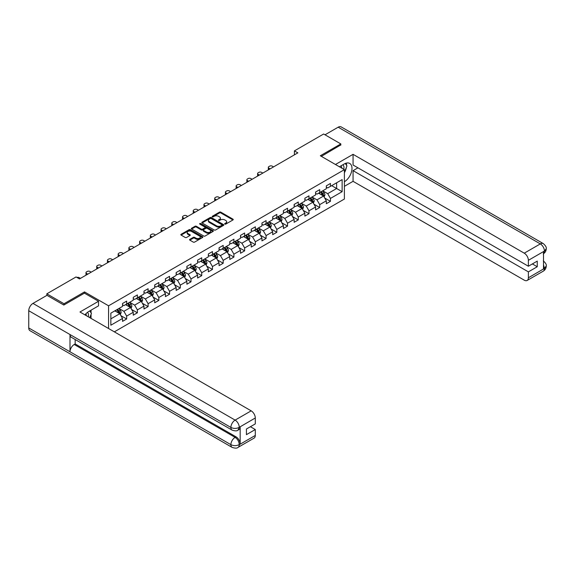 <?xml version="1.0" encoding="UTF-8"?>
<svg xmlns="http://www.w3.org/2000/svg" width="575" height="575" viewBox="0 0 575 575"><rect width="100%" height="100%" fill="white"/><g stroke="black" fill="none" stroke-linecap="round" stroke-linejoin="round"><path stroke-width="0.86" d="M224.854 224.085A0.668 0.388 0 0 0 225.803 224.085L232.968 219.945A0.956 0.553 0 0 0 233.249 219.557A0.956 0.553 0 0 0 232.968 219.168L220.822 212.153A0.956 0.553 0 0 0 219.47 212.153L212.304 216.293A0.668 0.388 0 0 0 213.246 216.84L214.173 216.301A3.055 1.761 0 0 1 218.493 216.301L219.506 216.89A3.055 1.761 0 0 1 220.405 218.133A3.055 1.761 0 0 1 219.506 219.384L218.579 219.916A0.668 0.388 0 0 0 219.521 220.462L220.455 219.923A3.055 1.761 0 0 1 224.768 219.923L225.781 220.513A3.055 1.761 0 0 1 226.679 221.756A3.055 1.761 0 0 1 225.781 223.007L224.854 223.538A0.668 0.388 0 0 0 224.854 224.085L224.854 223.538M189.843 239.351A0.956 0.553 0 0 0 189.57 239.739A0.956 0.553 0 0 0 189.843 240.127L193.257 242.097A0.956 0.553 0 0 0 194.602 242.097L202.565 237.497A0.956 0.553 0 0 0 202.846 237.108A0.956 0.553 0 0 0 202.565 236.72L190.418 229.705A0.956 0.553 0 0 0 189.067 229.705L181.111 234.305A0.956 0.553 0 0 0 180.83 234.693A0.956 0.553 0 0 0 181.111 235.082L185.222 237.461A0.956 0.553 0 0 0 186.573 237.461L189.98 235.491A0.956 0.553 0 0 0 190.26 235.103A0.956 0.553 0 0 0 189.98 234.715L187.939 233.536A2.552 1.473 0 0 1 187.191 232.494A2.552 1.473 0 0 1 188.765 231.128A2.552 1.473 0 0 1 191.554 231.452L199.547 236.066A2.552 1.473 0 0 1 200.294 237.108A2.552 1.473 0 0 1 198.72 238.474A2.552 1.473 0 0 1 195.938 238.151L194.602 237.382A0.956 0.553 0 0 0 193.257 237.382L189.843 239.351L189.843 240.127L193.257 238.172L193.257 237.382M84.511 293.185L84.511 291.913L64.019 303.744L46.834 293.818L46.834 295.406M84.511 291.913L108.574 305.807L344.396 169.654L344.396 199.029L114.346 331.847M340.824 145.123L340.824 143.93L320.332 155.76L344.396 169.654M340.824 143.93L323.639 134.004L294.414 150.88L294.414 154.847M46.834 293.818L76.051 276.949L79.494 278.933L297.85 152.864L294.414 150.88M214.245 229.978A0.956 0.553 0 0 0 215.596 229.978L223.553 225.378A0.956 0.553 0 0 0 223.833 224.99A0.956 0.553 0 0 0 223.553 224.602L211.406 217.587A0.956 0.553 0 0 0 210.062 217.587L202.098 222.187A0.956 0.553 0 0 0 201.818 222.575A0.956 0.553 0 0 0 202.098 222.963L214.245 229.978M200.035 224.228A0.668 0.388 0 0 1 200.711 224.322L200.711 223.531L213.059 230.661A0.956 0.553 0 0 1 213.339 231.049A0.956 0.553 0 0 1 213.059 231.438L205.095 236.037A0.956 0.553 0 0 1 203.751 236.037L191.604 229.022L195.011 227.068L195.011 226.277L191.604 228.246A0.956 0.553 0 0 0 191.324 228.634A0.956 0.553 0 0 0 191.604 229.022L191.604 228.246M195.011 227.068A0.956 0.553 0 0 1 196.362 227.068L196.362 226.277A0.956 0.553 0 0 0 195.011 226.277M196.362 226.277L201.286 229.123A0.956 0.553 0 0 0 202.637 229.123L204.894 227.815A0.956 0.553 0 0 0 205.174 227.427A0.956 0.553 0 0 0 204.894 227.039L199.769 224.077A0.668 0.388 0 0 1 200.711 223.531M108.574 328.512L108.574 305.807M120.915 315.668L126.658 318.981L126.658 316.085L133.256 312.275L133.256 315.172L137.382 312.793L137.382 309.896L143.98 306.087L143.98 308.983L148.106 306.597L148.106 303.701L154.704 299.891L154.704 302.788L158.829 300.409L158.829 297.512L165.435 293.696L165.435 296.599L169.56 294.213L169.56 291.317L176.158 287.507L176.158 290.404L180.284 288.025L180.284 285.128L186.882 281.312L186.882 284.208L191.008 281.829L191.008 278.933L197.606 275.123L197.606 278.02L201.732 275.641L201.732 272.737L208.337 268.928L208.337 271.824L212.463 269.445L212.463 266.548L219.061 262.739L219.061 265.636L223.186 263.249L223.186 260.353L229.784 256.543L229.784 259.44L233.91 257.061L233.91 254.164L240.515 250.355L240.515 253.252L244.634 250.865L244.634 247.969L251.239 244.159L251.239 247.056L255.365 244.677L255.365 241.78L261.963 237.971L261.963 240.868L266.088 238.481L266.088 235.585L272.687 231.775L272.687 234.672L276.812 232.293L276.812 229.396L283.418 225.58L283.418 228.483L287.536 226.097L287.536 223.201L294.141 219.391L294.141 222.288L298.267 219.909L298.267 217.005L304.865 213.196L304.865 216.092L308.991 213.713L308.991 210.817L315.589 207.007L315.589 209.904L319.714 207.525L319.714 204.621L326.32 200.812L326.32 203.708L330.445 201.329L330.445 198.432L342.132 191.683L342.132 179.616L336.627 182.792L336.627 188.507L342.132 191.683M126.658 318.981L122.532 321.368L122.532 318.471L110.846 325.213L110.846 313.152L122.532 306.403L122.532 303.507L126.658 301.12L126.658 304.017L133.256 300.207L133.256 297.311L137.382 294.932L137.382 297.828L143.98 294.019L143.98 291.115L148.106 288.736L148.106 291.633L154.704 287.823L154.704 284.927L158.829 282.548L158.829 285.444L165.435 281.628L165.435 278.731L169.56 276.352L169.56 279.249L176.158 275.439L176.158 272.543L180.284 270.157L180.284 273.06L186.882 269.244L186.882 266.347L191.008 263.968L191.008 266.865L197.606 263.055L197.606 260.159L201.732 257.772L201.732 260.669L208.337 256.86L208.337 253.963L212.463 251.584L212.463 254.481L219.061 250.671L219.061 247.775L223.186 245.388L223.186 248.285L229.784 244.476L229.784 241.579L233.91 239.2L233.91 242.097L240.515 238.287L240.515 235.383L244.634 233.004L244.634 235.901L251.239 232.092L251.239 229.195L255.365 226.816L255.365 229.713L261.963 225.903L261.963 222.999L266.088 220.62L266.088 223.517L272.687 219.708L272.687 216.811L276.812 214.425L276.812 217.328L283.418 213.512L283.418 210.615L287.536 208.236L287.536 211.133L294.141 207.323L294.141 204.427L298.267 202.041L298.267 204.944L304.865 201.128L304.865 198.231L308.991 195.852L308.991 198.749L315.589 194.939L315.589 192.043L319.714 189.657L319.714 192.553L326.32 188.744L326.32 185.847L330.445 183.468L330.445 186.365L342.132 179.616M125.558 304.657L130.503 307.51L123.905 311.327L118.953 308.466M122.532 304.815L123.905 305.605L126.658 304.017M123.905 311.327L126.658 316.085M130.503 307.51L133.256 312.275M136.282 298.461L141.234 301.322L134.629 305.131L129.684 302.27M133.256 298.619L134.629 299.417L137.382 297.828M134.629 305.131L137.382 309.896M141.234 301.322L143.98 306.087M147.006 292.272L151.958 295.126L145.36 298.935L140.408 296.082M143.98 292.431L145.36 293.221L148.106 291.633M145.36 298.935L148.106 303.701M151.958 295.126L154.704 299.891M157.73 286.077L162.682 288.938L156.084 292.747L151.132 289.886M154.704 286.235L156.084 287.033L158.829 285.444M156.084 292.747L158.829 297.512M162.682 288.938L165.435 293.696M168.461 279.881L173.406 282.742L166.808 286.551L161.855 283.698M165.435 280.047L166.808 280.837L169.56 279.249M166.808 286.551L169.56 291.317M173.406 282.742L176.158 287.507M179.184 273.693L184.137 276.553L177.531 280.363L172.586 277.502M176.158 273.851L177.531 274.642L180.284 273.06M177.531 280.363L180.284 285.128M184.137 276.553L186.882 281.312M189.908 267.497L194.86 270.358L188.262 274.167L183.31 271.314M186.882 267.655L188.262 268.453L191.008 266.865M188.262 274.167L191.008 278.933M194.86 270.358L197.606 275.123M200.632 261.309L205.584 264.162L198.986 267.979L194.034 265.118M197.606 261.467L198.986 262.257L201.732 260.669M198.986 267.979L201.732 272.737M205.584 264.162L208.337 268.928M211.363 255.113L216.308 257.974L209.71 261.783L204.757 258.923M208.337 255.271L209.71 256.069L212.463 254.481M209.71 261.783L212.463 266.548M216.308 257.974L219.061 262.739M222.087 248.925L227.039 251.778L220.433 255.595L215.488 252.734M219.061 249.083L220.433 249.873L223.186 248.285M220.433 255.595L223.186 260.353M227.039 251.778L229.784 256.543M232.81 242.729L237.763 245.59L231.164 249.399L226.212 246.538M229.784 242.887L231.164 243.685L233.91 242.097M231.164 249.399L233.91 254.164M237.763 245.59L240.515 250.355M243.534 236.541L248.486 239.394L241.888 243.203L236.936 240.35M240.515 236.699L241.888 237.489L244.634 235.901M241.888 243.203L244.634 247.969M248.486 239.394L251.239 244.159M254.265 230.345L259.21 233.206L252.612 237.015L247.66 234.154M251.239 230.503L252.612 231.301L255.365 229.713M252.612 237.015L255.365 241.78M259.21 233.206L261.963 237.971M264.989 224.157L269.941 227.01L263.336 230.819L258.391 227.966M261.963 224.315L263.336 225.105L266.088 223.517M263.336 230.819L266.088 235.585M269.941 227.01L272.687 231.775M275.713 217.961L280.665 220.822L274.067 224.631L269.114 221.77M272.687 218.119L274.067 218.917L276.812 217.328M274.067 224.631L276.812 229.396M280.665 220.822L283.418 225.58M286.436 211.765L291.388 214.626L284.79 218.435L279.838 215.582M283.418 211.931L284.79 212.721L287.536 211.133M284.79 218.435L287.536 223.201M291.388 214.626L294.141 219.391M297.167 205.577L302.112 208.438L295.514 212.247L290.562 209.386M294.141 205.735L295.514 206.526L298.267 204.944M295.514 212.247L298.267 217.005M302.112 208.438L304.865 213.196M307.891 199.381L312.843 202.242L306.238 206.051L301.293 203.198M304.865 199.539L306.238 200.337L308.991 198.749M306.238 206.051L308.991 210.817M312.843 202.242L315.589 207.007M318.615 193.193L323.567 196.046L316.969 199.863L312.017 197.002M315.589 193.351L316.969 194.142L319.714 192.553M316.969 199.863L319.714 204.621M323.567 196.046L326.32 200.812M331.682 185.653L336.627 188.507L327.692 193.667L322.74 190.807M326.32 187.155L327.692 187.953L330.445 186.365M327.692 193.667L330.445 198.432M64.019 303.744L64.019 304.93M110.846 318.866L119.78 313.706L114.827 310.845M119.78 313.706L122.532 318.471M324.702 198.016L330.445 201.329M313.979 204.204L319.714 207.525M303.248 210.4L308.991 213.713M292.524 216.595L298.267 219.909M281.8 222.784L287.536 226.097M271.069 228.979L276.812 232.293M260.346 235.168L266.088 238.481M249.622 241.363L255.365 244.677M238.898 247.552L244.634 250.865M228.167 253.748L233.91 257.061M217.443 259.936L223.186 263.249M206.72 266.132L212.463 269.445M195.996 272.32L201.732 275.641M185.265 278.516L191.008 281.829M174.541 284.711L180.284 288.025M163.817 290.9L169.56 294.213M153.094 297.095L158.829 300.409M142.363 303.284L148.106 306.597M131.639 309.479L137.382 312.793M225.12 224.178L225.781 223.797A3.055 1.761 0 0 0 226.679 222.554L226.679 221.756M220.405 218.133L220.405 218.931A3.055 1.761 0 0 1 219.506 220.175L218.845 220.556M232.961 219.952L220.822 212.944A0.956 0.553 0 0 0 219.47 212.944L212.57 216.933M223.546 225.386L211.406 218.385A0.956 0.553 0 0 0 210.062 218.385L202.105 222.971L202.098 222.187M221.871 225.263A0.668 0.388 0 0 0 221.871 224.717L211.205 218.565A0.668 0.388 0 0 0 210.263 218.565L209.286 219.125A3.055 1.761 0 0 0 208.387 220.376A3.055 1.761 0 0 0 209.286 221.619L216.574 225.831A3.055 1.761 0 0 0 220.893 225.831L221.871 225.263L221.871 226.061A0.668 0.388 0 0 0 222.065 225.788L222.065 224.99M208.387 220.376L208.387 221.167A3.055 1.761 0 0 0 209.286 222.417L209.286 221.619M221.871 226.061L220.893 226.622A3.055 1.761 0 0 1 216.574 226.622L209.286 222.417M196.362 227.068L201.286 229.914A0.956 0.553 0 0 0 202.637 229.914L204.894 228.613A0.956 0.553 0 0 0 205.174 228.217L205.174 227.427M200.711 224.322L213.052 231.445M206.396 232.07A2.552 1.473 0 0 0 209.178 232.393A2.552 1.473 0 0 0 210.759 231.028A2.552 1.473 0 0 0 210.012 229.986L207.194 228.361A0.956 0.553 0 0 0 205.843 228.361L203.579 229.669A0.956 0.553 0 0 0 203.298 230.057A0.956 0.553 0 0 0 203.579 230.446L206.396 232.07L206.396 232.868A2.552 1.473 0 0 0 209.178 233.184A2.552 1.473 0 0 0 210.759 231.826L210.759 231.028M203.298 230.057L203.298 230.848A0.956 0.553 0 0 0 203.579 231.243L203.579 230.446M206.396 232.868L203.579 231.243M200.294 237.108L200.294 237.906A2.552 1.473 0 0 1 198.72 239.265A2.552 1.473 0 0 1 195.938 238.948L194.602 238.172A0.956 0.553 0 0 0 193.257 238.172M187.191 232.494L187.191 233.285A2.552 1.473 0 0 0 187.939 234.327L187.939 233.536M189.98 234.715L189.98 235.491L187.939 234.327M202.558 237.504L190.418 230.503A0.956 0.553 0 0 0 189.067 230.503L181.118 235.089M324.113 196.988L324.925 194.932A2.573 1.488 -120 0 0 324.106 192.733L322.683 190.842M270.113 168.877L268.892 168.173A1.948 1.121 0 0 1 268.324 167.382A1.948 1.121 0 0 1 268.892 166.592L269.582 166.189A1.948 1.121 0 0 1 272.334 166.189L273.549 166.894M320.21 194.113L319.247 192.826M268.489 169.819A1.948 1.121 180 0 1 268.324 169.366L268.324 167.382M320.555 192.072L321.971 193.969A2.573 1.488 60 0 1 322.712 195.514L323.538 195.04A2.573 1.488 -120 0 0 322.798 193.487L321.382 191.597M320.735 191.971L322.309 194.07A1.315 0.755 60 0 1 322.546 194.472L323.538 195.04M343.771 169.287A6.318 3.651 120 0 0 342.837 164.795M341.758 168.13A4.327 2.501 120 0 0 340.867 165.952A4.327 2.501 120 0 0 340.853 165.945M345.252 163.48L346.941 165.88L344.396 172.435M88.284 316.796A6.318 3.651 120 0 0 87.45 312.376M86.272 315.632A4.327 2.501 120 0 0 85.826 313.857M89.722 310.931L91.454 313.389L89.793 317.666M344.396 181.757A10.939 6.318 120 0 0 351.433 172.112A10.939 6.318 120 0 0 349.729 163.437A10.939 6.318 120 0 0 344.26 163.976L339.415 166.772M344.396 186.322L353.064 181.326L353.064 170.646L528.382 271.867L528.382 277.783L544.539 268.367L543.512 268.848L543.512 251.778L544.439 251.045L528.382 260.317A5.836 3.371 -120 0 0 524.256 253.173L540.313 243.901L338.179 127.197L325.012 134.802M357.945 167.828L353.064 170.646M532.371 263.925L537.251 266.743L537.251 261.107L528.382 266.232L353.064 165.011L353.064 154.33L524.256 253.173M335.462 164.493L353.064 154.33M353.064 181.326L524.256 280.162A5.836 3.371 -120 0 0 527.174 280.449A5.836 3.371 -120 0 0 528.382 277.783M338.179 127.197A5.98 3.45 -60 0 1 341.169 126.903L543.303 243.606A5.98 3.45 -60 0 0 540.313 243.901A5.836 3.371 60 0 1 544.439 251.045M528.382 266.232L528.382 260.317M537.251 266.743L528.382 271.867M340.824 144.886L321.368 156.357M344.396 172.752A10.939 6.318 120 0 0 346.387 167.311M346.567 165.348A10.939 6.318 120 0 0 346.294 163.12M543.512 264.766L544.439 268.317M543.303 260.87C545.646 262.983 546.631 264.673 546.25 265.93L544.547 268.367M543.303 243.606C545.646 245.697 546.631 247.401 546.25 248.709L544.539 251.103M232.127 430.129A5.98 3.45 -60 0 1 230.884 427.426C233.637 428.749 236.39 428.742 239.128 427.397L238.028 430.122C237.051 431.113 235.082 431.113 232.127 430.129L71.243 337.245A5.98 3.45 -60 0 1 69.999 334.542L28.75 310.73A5.98 3.45 -60 0 1 32.976 303.406L46.97 295.327L63.818 305.052L84.439 293.142L98.533 301.278L98.533 305.842L88.773 311.485A10.939 6.318 120 0 0 84.942 314.87M98.533 301.278L79.968 311.995L251.167 410.838A5.836 3.371 60 0 1 255.293 417.982L255.293 423.897L246.423 429.015L246.423 434.657L255.293 429.532L255.293 435.448A5.836 3.371 60 0 1 254.085 438.121L238.028 447.386A5.836 3.371 -120 0 0 239.243 444.719L255.293 435.448M90.8 318.248L93.107 319.578M91.044 318.112L91.044 314.446M91.044 312.807L91.044 310.169M238.028 447.386C237.101 448.378 235.132 448.378 232.127 447.393L29.986 330.69A5.98 3.45 -60 0 1 28.75 327.958L69.999 351.771A5.98 3.45 -60 0 1 74.233 344.49L235.118 437.374L236.045 436.835A5.836 3.371 60 0 1 240.17 443.986L240.17 426.916A5.836 3.371 60 0 1 238.963 429.582L238.028 430.122M28.75 310.73L28.75 327.958M32.976 303.406L235.118 420.109A5.98 3.45 -60 0 0 230.884 427.426L69.999 334.542L69.999 351.771L230.884 444.655C233.63 445.984 236.382 445.984 239.135 444.655L239.243 444.719M255.293 429.532L250.412 426.715M75.16 339.502L75.16 343.951L236.045 436.835M75.16 343.951L74.233 344.49M313.382 203.183L314.202 201.121A2.573 1.488 -120 0 0 313.382 198.928L311.959 197.031M259.382 175.073L258.168 174.369A1.948 1.121 0 0 1 257.6 173.578A1.948 1.121 0 0 1 258.168 172.78L258.858 172.385A1.948 1.121 0 0 1 261.603 172.385L262.825 173.089M309.487 200.308L308.523 199.022M257.758 176.007A1.948 1.121 180 0 1 257.6 175.562L257.6 173.578M309.832 198.267L311.248 200.158A2.573 1.488 60 0 1 311.988 201.71L312.814 201.236A2.573 1.488 -120 0 0 312.074 199.683L310.651 197.786M310.011 198.159L311.585 200.265A1.315 0.755 60 0 1 311.822 200.661L312.814 201.236M302.658 209.372L303.478 207.316A2.573 1.488 -120 0 0 302.651 205.124L301.235 203.227M248.659 181.262L247.444 180.564A1.948 1.121 0 0 1 246.869 179.767A1.948 1.121 0 0 1 247.444 178.976L248.127 178.573A1.948 1.121 0 0 1 250.88 178.573L252.094 179.278M298.763 206.497L297.8 205.21M247.034 182.203A1.948 1.121 180 0 1 246.869 181.75L246.869 179.767M299.101 204.456L300.524 206.353A2.573 1.488 60 0 1 301.257 207.898L302.083 207.424A2.573 1.488 -120 0 0 301.35 205.872L299.927 203.981M299.28 204.355L300.854 206.454A1.315 0.755 60 0 1 301.099 206.856L302.083 207.424M291.935 215.568L292.754 213.505A2.573 1.488 -120 0 0 291.928 211.312L290.512 209.422M237.935 187.457L236.713 186.753A1.948 1.121 0 0 1 236.145 185.962A1.948 1.121 0 0 1 236.713 185.164L237.403 184.769A1.948 1.121 0 0 1 240.156 184.769L241.371 185.473M288.039 212.693L287.069 211.406M236.311 188.392A1.948 1.121 180 0 1 236.145 187.946L236.145 185.962M288.377 210.651L289.8 212.542A2.573 1.488 60 0 1 290.533 214.094L291.36 213.62A2.573 1.488 -120 0 0 290.619 212.067L289.203 210.17M288.557 210.543L290.131 212.649A1.315 0.755 60 0 1 290.368 213.045L291.36 213.62M281.204 221.763L282.023 219.7A2.573 1.488 -120 0 0 281.204 217.508L279.781 215.611M227.211 193.646L225.989 192.948A1.948 1.121 0 0 1 225.422 192.151A1.948 1.121 0 0 1 225.989 191.36L226.679 190.958A1.948 1.121 0 0 1 229.432 190.958L230.647 191.662M277.308 218.881L276.345 217.594M225.587 194.587A1.948 1.121 180 0 1 225.422 194.134L225.422 192.151M277.653 216.84L279.069 218.737A2.573 1.488 60 0 1 279.809 220.283L280.636 219.808A2.573 1.488 -120 0 0 279.896 218.263L278.48 216.365M277.833 216.739L279.407 218.838A1.315 0.755 60 0 1 279.644 219.24L280.636 219.808M270.48 227.952L271.299 225.889A2.573 1.488 -120 0 0 270.48 223.697L269.057 221.806M216.48 199.841L215.266 199.137A1.948 1.121 0 0 1 214.698 198.346A1.948 1.121 0 0 1 215.266 197.548L215.956 197.153A1.948 1.121 0 0 1 218.701 197.153L219.923 197.857M266.584 225.077L265.621 223.79M214.856 200.776A1.948 1.121 180 0 1 214.698 200.33L214.698 198.346M266.929 223.035L268.345 224.926A2.573 1.488 60 0 1 269.086 226.478L269.905 226.004A2.573 1.488 -120 0 0 269.172 224.451L267.749 222.561M267.109 222.928L268.683 225.033A1.315 0.755 60 0 1 268.92 225.429L269.905 226.004M259.756 234.147L260.576 232.084A2.573 1.488 -120 0 0 259.749 229.892L258.333 227.995M205.757 206.03L204.542 205.333A1.948 1.121 0 0 1 203.967 204.535A1.948 1.121 0 0 1 204.542 203.744L205.225 203.349A1.948 1.121 0 0 1 207.978 203.349L209.192 204.046M255.861 231.265L254.897 229.978M204.132 206.971A1.948 1.121 180 0 1 203.967 206.518L203.967 204.535M256.198 229.224L257.622 231.121A2.573 1.488 60 0 1 258.355 232.674L259.181 232.192A2.573 1.488 -120 0 0 258.448 230.647L257.025 228.749M256.378 229.123L257.952 231.222A1.315 0.755 60 0 1 258.197 231.624L259.181 232.192M249.033 240.336L249.845 238.28A2.573 1.488 -120 0 0 249.025 236.081L247.609 234.19M195.033 212.225L193.811 211.521A1.948 1.121 0 0 1 193.243 210.73A1.948 1.121 0 0 1 193.811 209.932L194.501 209.537A1.948 1.121 0 0 1 197.254 209.537L198.468 210.242M245.13 237.461L244.167 236.174M193.408 213.16A1.948 1.121 180 0 1 193.243 212.714L193.243 210.73M245.475 235.419L246.898 237.31A2.573 1.488 60 0 1 247.631 238.862L248.458 238.388A2.573 1.488 -120 0 0 247.717 236.835L246.301 234.945M245.654 235.319L247.228 237.417A1.315 0.755 60 0 1 247.466 237.813L248.458 238.388M238.302 246.531L239.121 244.468A2.573 1.488 -120 0 0 238.302 242.276L236.878 240.379M184.302 218.421L183.087 217.717A1.948 1.121 0 0 1 182.519 216.919A1.948 1.121 0 0 1 183.087 216.128L183.777 215.733A1.948 1.121 0 0 1 186.523 215.733L187.745 216.43M234.406 243.649L233.443 242.362M182.685 219.355A1.948 1.121 180 0 1 182.519 218.903L182.519 216.919M234.751 241.608L236.167 243.505A2.573 1.488 60 0 1 236.907 245.058L237.734 244.576A2.573 1.488 -120 0 0 236.993 243.031L235.577 241.133M234.931 241.507L236.505 243.606A1.315 0.755 60 0 1 236.742 244.008L237.734 244.576M227.578 252.72L228.397 250.664A2.573 1.488 -120 0 0 227.578 248.465L226.155 246.574M173.578 224.609L172.363 223.905A1.948 1.121 0 0 1 171.796 223.114A1.948 1.121 0 0 1 172.363 222.317L173.053 221.921A1.948 1.121 0 0 1 175.799 221.921L177.021 222.626M223.682 249.845L222.719 248.558M171.954 225.551A1.948 1.121 180 0 1 171.796 225.098L171.796 223.114M224.027 247.803L225.443 249.701A2.573 1.488 60 0 1 226.183 251.246L227.003 250.772A2.573 1.488 -120 0 0 226.27 249.219L224.847 247.329M224.207 247.703L225.781 249.802A1.315 0.755 60 0 1 226.018 250.197L227.003 250.772M216.854 258.915L217.673 256.853A2.573 1.488 -120 0 0 216.847 254.66L215.431 252.763M162.854 230.805L161.64 230.101A1.948 1.121 0 0 1 161.065 229.303A1.948 1.121 0 0 1 161.64 228.512L162.322 228.117A1.948 1.121 0 0 1 165.075 228.117L166.29 228.814M212.958 256.04L211.995 254.754M161.23 231.739A1.948 1.121 180 0 1 161.065 231.294L161.065 229.303M213.296 253.999L214.719 255.889A2.573 1.488 60 0 1 215.452 257.442L216.279 256.96A2.573 1.488 -120 0 0 215.546 255.415L214.123 253.518M213.476 253.891L215.05 255.997A1.315 0.755 60 0 1 215.294 256.393L216.279 256.96M206.13 265.104L206.943 263.048A2.573 1.488 -120 0 0 206.123 260.849L204.707 258.958M152.131 236.993L150.909 236.289A1.948 1.121 0 0 1 150.341 235.498A1.948 1.121 0 0 1 150.909 234.708L151.599 234.305A1.948 1.121 0 0 1 154.352 234.305L155.566 235.01M202.228 262.229L201.264 260.942M150.506 237.935A1.948 1.121 180 0 1 150.341 237.482L150.341 235.498M202.572 260.188L203.996 262.085A2.573 1.488 60 0 1 204.729 263.63L205.555 263.156A2.573 1.488 -120 0 0 204.815 261.603L203.399 259.713M202.752 260.087L204.326 262.186A1.315 0.755 60 0 1 204.563 262.588L205.555 263.156M195.399 271.299L196.219 269.237A2.573 1.488 -120 0 0 195.399 267.044L193.976 265.147M141.4 243.189L140.185 242.485A1.948 1.121 0 0 1 139.617 241.694A1.948 1.121 0 0 1 140.185 240.896L140.875 240.501A1.948 1.121 0 0 1 143.621 240.501L144.843 241.205M191.504 268.424L190.541 267.138M139.782 244.123A1.948 1.121 180 0 1 139.617 243.678L139.617 241.694M191.849 266.383L193.265 268.273A2.573 1.488 60 0 1 194.005 269.826L194.832 269.352A2.573 1.488 -120 0 0 194.091 267.799L192.675 265.902M192.028 266.275L193.603 268.381A1.315 0.755 60 0 1 193.84 268.777L194.832 269.352M184.676 277.488L185.495 275.432A2.573 1.488 -120 0 0 184.676 273.24L183.252 271.342M130.676 249.377L129.461 248.68A1.948 1.121 0 0 1 128.893 247.882A1.948 1.121 0 0 1 129.461 247.092L130.151 246.689A1.948 1.121 0 0 1 132.897 246.689L134.112 247.394M180.78 274.613L179.817 273.326M129.052 250.319A1.948 1.121 180 0 1 128.893 249.866L128.893 247.882M181.125 272.572L182.541 274.469A2.573 1.488 60 0 1 183.281 276.014L184.101 275.54A2.573 1.488 -120 0 0 183.368 273.988L181.944 272.097M181.305 272.471L182.879 274.57A1.315 0.755 60 0 1 183.116 274.972L184.101 275.54M173.952 283.683L174.771 281.621A2.573 1.488 -120 0 0 173.945 279.428L172.529 277.538M119.952 255.573L118.737 254.869A1.948 1.121 0 0 1 118.163 254.078A1.948 1.121 0 0 1 118.737 253.28L119.42 252.885A1.948 1.121 0 0 1 122.173 252.885L123.388 253.589M170.056 280.808L169.093 279.522M118.328 256.507A1.948 1.121 180 0 1 118.163 256.062L118.163 254.078M170.394 278.767L171.817 280.658A2.573 1.488 60 0 1 172.55 282.21L173.377 281.736A2.573 1.488 -120 0 0 172.644 280.183L171.221 278.286M170.574 278.659L172.148 280.765A1.315 0.755 60 0 1 172.392 281.161L173.377 281.736M163.228 289.879L164.04 287.816A2.573 1.488 -120 0 0 163.221 285.624L161.805 283.727M109.228 261.762L108.007 261.064A1.948 1.121 0 0 1 107.439 260.267A1.948 1.121 0 0 1 108.007 259.476L108.697 259.073A1.948 1.121 0 0 1 111.449 259.073L112.664 259.778M159.325 286.997L158.362 285.71M107.604 262.703A1.948 1.121 180 0 1 107.439 262.25L107.439 260.267M159.67 284.956L161.093 286.853A2.573 1.488 60 0 1 161.827 288.398L162.653 287.924A2.573 1.488 -120 0 0 161.913 286.379L160.497 284.481M159.85 284.855L161.424 286.954A1.315 0.755 60 0 1 161.661 287.356L162.653 287.924M152.497 296.067L153.317 294.005A2.573 1.488 -120 0 0 152.497 291.812L151.074 289.922M98.497 267.957L97.283 267.253A1.948 1.121 0 0 1 96.715 266.462A1.948 1.121 0 0 1 97.283 265.664L97.973 265.269A1.948 1.121 0 0 1 100.718 265.269L101.94 265.973M148.602 293.192L147.638 291.906M96.873 268.892A1.948 1.121 180 0 1 96.715 268.446L96.715 266.462M148.947 291.151L150.362 293.042A2.573 1.488 60 0 1 151.103 294.594L151.929 294.12A2.573 1.488 -120 0 0 151.189 292.567L149.773 290.677M149.126 291.043L150.7 293.149A1.315 0.755 60 0 1 150.938 293.545L151.929 294.12M141.773 302.263L142.593 300.2A2.573 1.488 -120 0 0 141.773 298.008L140.35 296.111M87.774 274.146L86.559 273.448A1.948 1.121 0 0 1 85.991 272.651A1.948 1.121 0 0 1 86.559 271.86L87.249 271.465A1.948 1.121 0 0 1 89.995 271.465L91.209 272.162M137.878 299.381L136.915 298.094M86.149 275.087A1.948 1.121 180 0 1 85.991 274.634L85.991 272.651M138.223 297.34L139.639 299.237A2.573 1.488 60 0 1 140.379 300.79L141.198 300.308A2.573 1.488 -120 0 0 140.465 298.763L139.042 296.865M138.403 297.239L139.977 299.338A1.315 0.755 60 0 1 140.214 299.74L141.198 300.308M131.05 308.452L131.869 306.396A2.573 1.488 -120 0 0 131.042 304.197L129.627 302.306M76.949 277.466A1.948 1.121 0 0 1 79.271 277.653L80.486 278.357M127.154 305.577L126.191 304.29M127.492 303.535L128.915 305.433A2.573 1.488 60 0 1 129.648 306.978L130.475 306.504A2.573 1.488 -120 0 0 129.742 304.951L128.318 303.061M127.672 303.435L129.246 305.533A1.315 0.755 60 0 1 129.483 305.929L130.475 306.504M120.326 314.647L121.138 312.584A2.573 1.488 -120 0 0 120.319 310.392L118.903 308.495M116.423 311.765L115.46 310.478M116.768 309.724L118.184 311.621A2.573 1.488 60 0 1 118.924 313.174L119.751 312.692A2.573 1.488 -120 0 0 119.011 311.147L117.595 309.249M116.948 309.623L118.522 311.722A1.315 0.755 60 0 1 118.759 312.124L119.751 312.692M225.781 223.797L225.781 223.007M218.579 220.462L218.579 219.916M219.506 220.175L219.506 219.384M212.304 216.84L212.304 216.293M219.47 212.944L219.47 212.153M220.822 212.944L220.822 212.153M232.968 219.945L232.968 219.168M210.062 218.385L210.062 217.587M211.406 218.385L211.406 217.587M223.553 225.378L223.553 224.602M216.574 226.622L216.574 225.831M220.893 226.622L220.893 225.831M201.286 229.914L201.286 229.123M202.637 229.914L202.637 229.123M204.894 228.613L204.894 227.815M213.059 231.438L213.059 230.661M194.602 238.172L194.602 237.382M195.938 238.948L195.938 238.151M181.111 235.082L181.111 234.305M189.067 230.503L189.067 229.705M190.418 230.503L190.418 229.705M202.565 237.497L202.565 236.72M268.892 168.173L268.892 169.582M323.315 195.903L324.911 194.982M322.798 193.487L324.106 192.733M320.965 194.551L321.971 193.969M546.25 265.952C546.185 268.238 545.179 269.984 543.231 271.184A5.836 3.371 -120 0 0 544.439 268.511M543.512 253.719L544.439 251.246M240.17 443.986L239.143 444.655M255.293 417.982L239.143 427.39M239.243 427.448L240.17 426.916M239.243 427.254A5.836 3.371 60 0 0 235.118 420.109L251.167 410.838M232.127 447.393A5.98 3.45 -60 0 1 230.884 444.655A5.98 3.45 -60 0 1 235.118 437.374C237.597 439.034 238.97 441.42 239.243 444.518M258.168 174.369L258.168 175.77M312.584 202.098L314.187 201.171M312.074 199.683L313.382 198.928M310.241 200.74L311.248 200.158M247.444 180.564L247.444 181.966M301.861 208.287L303.456 207.367M301.35 205.872L302.651 205.124M299.518 206.935L300.524 206.353M236.713 186.753L236.713 188.162M291.137 214.482L292.732 213.555M290.619 212.067L291.928 211.312M288.787 213.124L289.8 212.542M225.989 192.948L225.989 194.35M280.413 220.671L282.009 219.751M279.896 218.263L281.204 217.508M278.063 219.319L279.069 218.737M215.266 199.137L215.266 200.546M269.682 226.866L271.285 225.939M269.172 224.451L270.48 223.697M267.339 225.508L268.345 224.926M204.542 205.333L204.542 206.734M258.958 233.055L260.554 232.135M258.448 230.647L259.749 229.892M256.615 231.703L257.622 231.121M193.811 211.521L193.811 212.93M248.235 239.25L249.83 238.323M247.717 236.835L249.025 236.081M245.884 237.892L246.898 237.31M183.087 217.717L183.087 219.118M237.504 245.439L239.107 244.519M236.993 243.031L238.302 242.276M235.161 244.088L236.167 243.505M172.363 223.905L172.363 225.314M226.78 251.634L228.383 250.714M226.27 249.219L227.578 248.465M224.437 250.283L225.443 249.701M161.64 230.101L161.64 231.502M216.056 257.83L217.652 256.903M215.546 255.415L216.847 254.66M213.713 256.472L214.719 255.889M150.909 236.289L150.909 237.698M205.333 264.018L206.928 263.098M204.815 261.603L206.123 260.849M202.982 262.667L203.996 262.085M140.185 242.485L140.185 243.886M194.602 270.214L196.204 269.287M194.091 267.799L195.399 267.044M192.258 268.856L193.265 268.273M129.461 248.68L129.461 250.082M183.878 276.402L185.481 275.482M183.368 273.988L184.676 273.24M181.535 275.051L182.541 274.469M118.737 254.869L118.737 256.277M173.154 282.598L174.75 281.671M172.644 280.183L173.945 279.428M170.811 281.24L171.817 280.658M108.007 261.064L108.007 262.466M162.43 288.787L164.026 287.867M161.913 286.379L163.221 285.624M160.08 287.435L161.093 286.853M97.283 267.253L97.283 268.662M151.699 294.982L153.302 294.055M151.189 292.567L152.497 291.812M149.356 293.624L150.362 293.042M86.559 273.448L86.559 274.85M140.976 301.171L142.578 300.251M140.465 298.763L141.773 298.008M138.632 299.819L139.639 299.237M130.252 307.366L131.847 306.439M129.742 304.951L131.042 304.197M127.909 306.008L128.915 305.433M119.528 313.555L121.124 312.635M119.011 311.147L120.319 310.392M117.178 312.203L118.184 311.621M527.174 280.449L543.231 271.184M546.25 248.723C546.171 250.995 545.165 252.72 543.231 253.913"/></g></svg>
